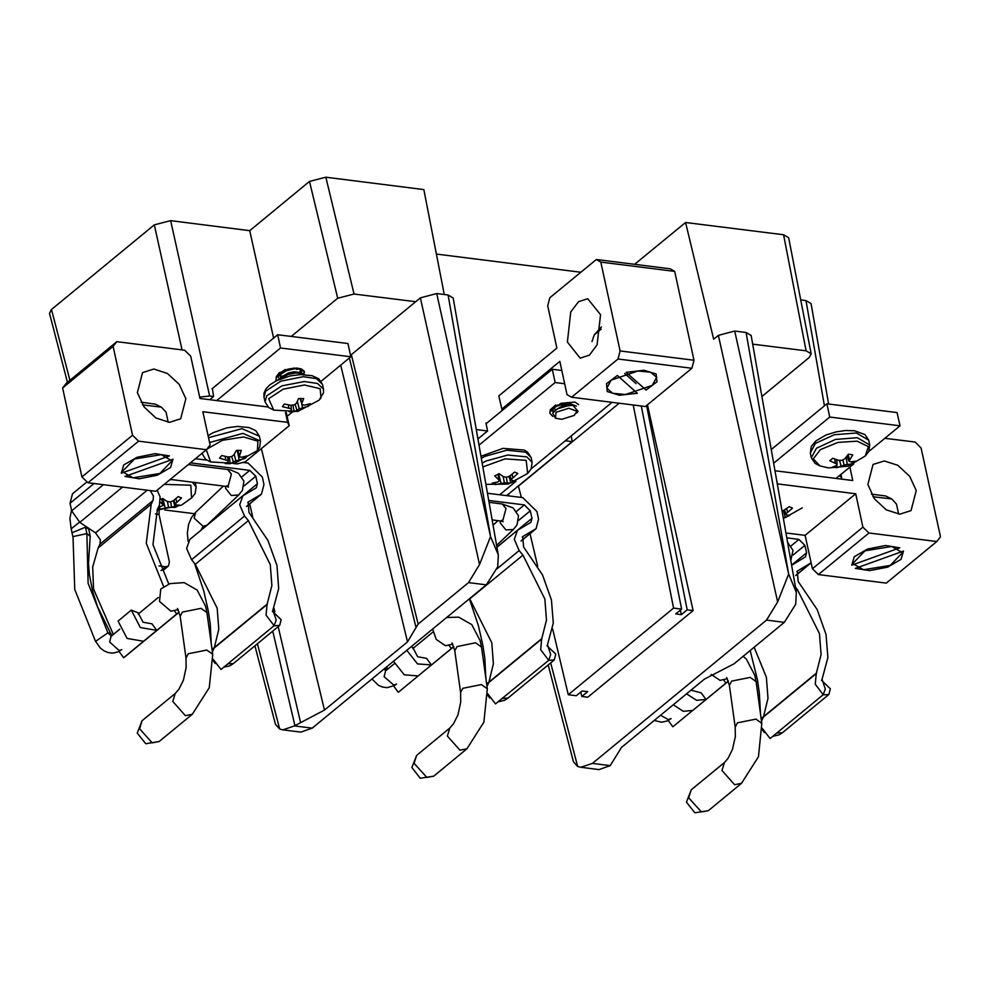 <?xml version="1.0" encoding="UTF-8"?>
<svg xmlns="http://www.w3.org/2000/svg" width="990" height="990" viewBox="0 0 990 990"><rect width="100%" height="100%" fill="white"/><g stroke="black" fill="none" stroke-linecap="round" stroke-linejoin="round"><path stroke-width="1.49" d="M680.365 610.174L681.33 614.629L675.799 613.924L681.665 609.097L673.608 608.083L568.26 694.782L576.316 695.784L582.182 690.958L587.726 691.651L581.86 696.49L587.812 697.232L693.161 610.545L687.209 609.791L646.581 405.566M581.86 696.49L580.808 692.097M568.26 694.782L552.618 628.972M537.681 566.132L529.972 533.697M521.359 497.475L518.376 485.954M486.907 423.039L486.016 422.928L487.612 430.972L476.277 429.549M506.632 495.619L572.257 441.614L565.352 440.748M572.257 441.614L571.255 435.897M673.608 608.083L633.204 404.997M681.665 609.097L641.26 406.011M693.161 610.545L647.51 404.799M580.87 272.238L436.38 254.071M312.172 728.207L300.873 732.105L282.831 729.828L294.352 725.967L312.172 728.207L486.313 584.904L468.493 582.664L418.164 624.084L416.109 627.487L349.309 358.046M444.25 294.55L423.819 189.536L325.834 177.222L353.999 293.981L337.677 298.225L291.221 336.439M350.522 355.422L420.366 297.841L436.689 293.597L490.57 536.568L498.304 554.883L497.723 566.775L486.313 584.904M550.638 662.954L577.677 766.483L580.882 767.312L592.391 763.438L610.211 765.691L598.913 769.577L580.882 767.312M766.532 620.148L777.583 601.97L788.609 574.052L796.344 592.366L795.774 604.259L784.352 622.388L766.532 620.148L592.391 763.438M761.904 396.433L809.201 357.514L811.206 353.801L806.132 350.844L783.548 234.779L685.513 222.453L713.679 339.211L718.406 335.325L734.729 331.081L746.113 332.516L751.2 335.511L796.294 592.032M685.513 222.453L634.59 264.355M508.922 495.916L508.489 494.097M337.677 298.225L309.499 181.455L249.777 230.608L170.664 220.659L209.571 396L199.633 397.064M309.499 181.455L325.834 177.222M783.548 234.779L788.622 237.736L811.206 353.801M824.447 405.764L805.959 300.552L800.712 299.883M805.959 300.552L811.033 303.546L828.692 404.031M67.493 382.301L49.5 313.385L51.48 309.536L69.956 380.271M182.073 349.878L154.341 224.891L51.48 309.536M154.341 224.891L170.664 220.659M468.493 582.664L479.544 564.498L420.366 297.841M415.639 301.727L353.999 293.981M619.196 403.227L518.636 485.979M784.352 622.388L734.023 663.807L704.397 679.19L621.448 747.45L610.211 765.691M806.132 350.844L752.709 344.124M212.318 388.501L213.555 396.507L209.571 396M249.777 230.608L273.624 338.06M257.388 643.785L279.638 728.999L282.831 729.828M416.109 627.487L407.484 641.854L324.534 710.102L294.352 725.967M487.612 430.972L477.923 438.941M213.555 396.507L209.707 399.675M841.537 479.135L841.673 477.848L839.532 475.608M287.112 416.307L291.988 412.286M436.689 293.597L448.074 295.032L453.148 298.027L498.242 554.561M681.33 614.629L687.209 609.791M249.69 503.848L252.747 517.028M273.97 608.256L274.812 611.87M278.252 626.608L300.601 722.539M490.57 536.568L479.544 564.498M279.638 728.999L275.43 724.309L254.925 645.802M577.677 766.483L573.47 761.78L548.188 664.971M788.609 574.052L746.113 332.516M296.567 368.169L279.366 372.611L277.398 375.086M321.107 381.249L350.819 356.796L280.554 347.96L277.67 334.731L212.021 388.761M280.554 347.96L216.649 400.542M350.819 356.796L347.936 343.567L277.67 334.731M300.329 374.628L301.208 373.589M301.616 372.859L301.826 371.213L299.401 368.874M133.081 477.836L159.835 473.505L172.037 460.808L161.283 454.62L134.529 458.952L122.327 471.648L133.081 477.836M185.848 398.735L179.24 384.417L167.397 373.453L153.858 369.072L142.609 372.574L137.387 392.634L144.008 406.952L155.838 417.929L169.389 422.309L180.638 418.795L185.848 398.735M286.246 412.422L289.154 425.675L245.223 461.823L237.056 463.951L233.615 463.518M268.142 407.026L199.931 398.45L190.699 356.115L184.697 350.213L116.857 341.686L113.157 346.364L132.549 435.254L138.538 441.156L206.39 449.695L210.078 445.005L202.814 411.679L287.62 422.334L285.454 412.372M113.157 346.364L62.593 387.969L66.293 383.291L116.857 341.686M62.593 387.969L81.984 476.871L132.549 435.254M138.538 441.156L87.974 482.761L155.826 491.3L206.39 449.695M195.426 458.717L206.762 460.14M289.154 425.675L287.62 422.334M87.974 482.761L81.984 476.871M124.963 476.487L173.027 459.199L170.577 467.528L157.274 475.25L139.293 478.776L124.963 476.487M168.226 422.235L166.035 412.236L161.321 407.125L142.572 404.848M141.025 402.249L155.269 404.13L161.321 407.125M169.377 455.957L121.337 473.232L123.8 464.929L137.09 457.219L155.059 453.68L169.377 455.957M611.115 380.185L606.858 388.191L612.686 393.29L625.433 394.565L652.299 385.357L656.556 377.351L650.715 372.252L637.981 370.978L611.115 380.185M567.344 342.045L570.784 311.986L578.482 301.678L587.664 298.695L600.522 314.733L597.081 344.792L589.384 355.101L580.202 358.083L567.344 342.045M571.552 397.238L567.084 394.676L559.808 361.338L501.757 409.118L498.873 395.889L556.925 348.109L547.705 305.786L549.858 297.767L596.314 259.541L670.168 268.822L674.635 271.384L694.027 360.286L691.862 368.305L645.406 406.531L571.552 397.238L618.008 359.011L620.161 350.992L694.027 360.286M674.635 271.384L600.782 262.103L620.161 350.992M691.862 368.305L618.008 359.011M501.757 409.118L502.314 410.355M600.782 262.103L596.314 259.541M601.239 329.225L594.248 334.917L601.425 326.91M594.248 334.917L592.082 341.525M617.401 375.482L637.251 393.216L619.406 395.295L607.278 391.557L606.486 383.749L617.401 375.482M646.049 390.048L626.2 372.314L644.02 370.248L656.135 373.985L656.939 381.793L646.049 390.048M624.64 373.428L636.087 383.65M891.705 546.48L864.951 550.811L852.749 563.508L863.503 569.696L890.258 565.364L902.459 552.668L891.705 546.48M867.809 484.494L873.019 464.434L884.268 460.919L897.819 465.3L909.662 476.277L916.27 490.595L911.06 510.654L899.811 514.157L886.26 509.788L874.418 498.812L867.809 484.494M774.972 470.757L852.811 480.546L849.878 467.107M884.912 438.273L915.119 442.072L921.121 447.975L940.5 536.865L936.812 541.555L868.96 533.016L818.396 574.621L812.394 568.73L805.13 535.392L855.694 493.775L777.286 483.924M936.812 541.555L886.248 583.159L818.396 574.621M812.394 568.73L862.958 527.113L855.694 493.775M805.13 535.392L785.899 532.966M862.958 527.113L868.96 533.016M871.448 494.109L885.679 495.99L891.743 498.985L872.982 496.708M898.635 514.095L896.457 504.083L891.743 498.985M899.823 547.829L851.759 565.117L854.209 556.788L867.512 549.066L885.505 545.539L899.823 547.829M855.41 568.359L903.449 551.083L900.987 559.399L887.696 567.097L869.727 570.636L855.41 568.359M190.365 462.875L249.74 470.349L255.742 476.252L257.375 483.776L256.336 487.785L242.958 495.767L189.882 539.451L186.64 548.46L191.503 559.758L195.24 564.288L217.194 608.219L218.852 629.269L214.323 647.621L212.367 652.026M242.958 495.767L239.716 504.776L244.592 516.075L248.317 520.604L270.27 564.535L271.928 585.585L267.065 604.531L266.1 615.198L274.057 625.742L220.98 669.426L213.184 659.365M168.77 584.15L152.98 544.599L157.459 509.182L159.365 505.346L160.083 496.918L157.224 490.149M113.33 634.491L93.53 589.062L92.664 566.998L98.109 547.903L100.015 544.079L100.386 539.773L95.498 532.806L79.769 522.349L71.676 510.778L70.03 503.254L72.493 493.763L87.009 481.821M163.709 586.884L146.273 543.287L151.185 504.219L153.091 500.396L153.462 496.089L150.393 490.619M242.835 462.441L248.156 463.122L262.362 477.081L263.996 484.605L261.533 494.109L248.156 502.091L248.997 512.461L267.956 540.379L276.891 565.364L278.722 588.555L272.918 610.162L276.161 620L274.057 625.742M131.324 610.149L138.13 612.773L143.067 622.252L152.002 623.799L156.791 630.407L140.382 627.561L131.324 610.149L118.058 621.077L127.116 638.476L143.525 641.334L123.614 657.707L179.227 611.956M164.798 510.023L194.201 513.723M174.747 611.337L176.703 614.023L178.163 613.033M257.375 483.776L204.324 527.571M176.703 614.023L143.525 641.334M123.614 657.707L119.048 651.42M155.393 513.983L159.031 514.441L159.118 510.184M159.031 514.441L169.426 562.072L168.374 566.082L165.726 566.75L159.031 565.909M168.374 566.082L163.845 569.807L161.048 570.463M214.261 647.745L211.996 649.341M225.448 486.375L225.633 488.293L231.264 495.433L238.751 495.05L206.848 525.245L203.099 526.346L194.164 518.092L195.674 512.35L223.381 486.115M272.349 611.238L281.222 619.678L279.737 625.395L273.97 625.804M95.597 641.396L107.972 632.857L110.633 633.291L112.019 635.568M110.633 633.291L97.577 606.647L92.701 591.426L89.496 575.165L88.469 563.508L90.226 536.345L86.811 533.598L73 536.531L74.683 589.372L95.572 641.359M72.938 536.865L72.072 532.694L85.511 527.212L88.741 529.068L88.543 528.177M79.509 522.163L71.218 528.784M178.237 609.593L170.899 611.251L159.477 601.413L160.714 589.112L170.02 583.654L184.09 582.553L197.121 590.09L205.598 606.152L206.873 612.575L201.007 608.293L182.445 612.03L180.205 616.287L177.458 608.491M469.656 598.616L491.77 642.745L493.428 663.807L488.911 682.159L486.956 686.565M488.726 500.408L524.329 504.875L530.318 510.778L531.964 518.302L530.925 522.324L517.547 530.306L514.305 539.315L519.181 550.601L522.906 555.13L544.859 599.061L546.517 620.124L541.641 639.07L540.689 649.725L548.646 660.268L495.557 703.952L487.773 693.903M487.464 493.206L522.745 497.648L536.939 511.607L538.585 519.144L536.122 528.635L522.745 536.617L523.574 546.987L542.545 574.918L551.48 599.903L553.311 623.081L547.495 644.688L550.749 654.526L548.646 660.268M411.196 646.718L412.719 647.299L417.656 656.778L426.579 658.338L431.38 664.946L417.545 663.869L406.779 650.343M449.336 645.864L451.279 648.561L418.102 675.861L404.279 674.796L393.513 661.271M387.919 669.03L386.508 667.025M451.279 648.561L453.816 646.482M418.102 675.861L452.739 647.571M398.203 692.245L393.636 685.959M488.85 682.283L486.585 683.88M546.938 645.765L555.798 654.204L554.313 659.922L548.559 660.342M452.814 644.119L445.488 645.777L436.182 639.453L432.68 629.034M754.182 647.212L766.359 677.284L768.017 698.334L763.5 716.686L761.545 721.091M795.428 587.169L797.495 589.669L819.448 633.6L821.106 654.65L816.23 673.596L815.265 684.263L823.235 694.794L770.146 738.478L762.35 728.43M811.107 562.803L797.334 571.156L798.163 581.514L817.121 609.444L826.068 634.429L827.888 657.62L822.084 679.227L825.326 689.065L823.235 694.794M691.008 690.203L701.168 692.864L705.957 699.472L696.539 700.351L686.59 693.841M723.913 680.402L725.868 683.088L692.691 710.399L683.273 711.265L673.324 704.756M786.765 537.879L798.905 539.414L804.907 545.317L806.553 552.841L805.501 556.85L791.592 565.327M725.868 683.088L728.405 681.021M692.691 710.399L727.328 682.098M804.437 535.305L805.254 535.961M672.779 726.771L668.225 720.485M763.438 716.81L761.174 718.406M821.514 680.303L830.387 688.743L828.902 694.46L823.148 694.869M727.402 678.657L720.077 680.316L711.166 674.487M576.452 406.086L567.221 402.596L553.942 407.15L551.838 411.11M564.684 383.699L555.13 382.499L552.247 369.27L486.152 423.658M555.13 382.499L479.012 445.141M499.727 494.753L516.087 481.289M531.172 468.876L612.043 402.336M561.8 370.47L552.247 369.27M868.787 451.539L899.984 425.861L829.719 417.025L826.836 403.796L771.235 449.547M829.719 417.025L773.635 463.184M899.984 425.861L897.101 412.632L826.836 403.796M836.092 478.455L853.702 463.951M159.625 507.264L159.712 509.231L168.585 507.363L175.23 507.375L179.561 505.135L176.034 504.95L175.242 503.922L181.578 497.921L178.237 496.596L173.337 500.643L170.107 501.881L167.087 501.386L162.719 498.453L160.442 499.48M157.732 508.637L159.712 509.231M157.039 510.06L181.455 505.16L191.602 497.982L190.773 485.174L164.216 484.395M160.331 502.227L163.461 505.321L158.251 507.573M173.312 500.655L175.23 507.375M170.664 501.695L171.48 507.301M167.434 501.46L168.585 507.363M162.818 498.514L165.231 508.043M162.682 498.465L163.461 505.321M161.915 498.787L162.533 503.749M175.874 498.675L176.851 502.041M174.005 500.148L175.242 503.922M309.561 404.972L310.254 403.673L304.536 405.133L302.123 404.811L301.901 403.066L303.683 398.562L298.547 398.624L296.505 403.14L294.24 404.922L290.788 405.331L284.353 404.044L282.459 406.655L291.345 408.932L291.444 410.12L289.031 411.766L294.166 411.692L299.228 408.808L308.36 406.284L309.561 404.972M321.032 397.943L320.166 388.662L304.487 385.036L283.165 389.194L268.698 398.685L273.723 410.095L297.718 411.419L318.99 400.232L321.032 397.943M282.435 372.153L283.239 372.24M278.759 374.901L281.94 376.15M278.586 375.21L281.445 376.534M285.207 369.555L279.366 373.403M278.425 374.764L278.202 377.512L279.489 373.935M294.748 368.032L287.583 369.27L282.261 371.658M300.453 372.611L294.302 371.795L288.387 372.97L280.294 377.636M298.2 372.413L288.498 373.502L283.19 375.891M296.777 369.48L297.953 368.738M299.685 372.277L300.725 369.617M300.131 372.463L300.898 370.347L300.119 369.221M301.727 374.579L301.306 373.279M301.703 374.047L300.564 373.143M303.633 373.638L304.276 371.275L301.034 368.713L294.896 368.231L287.397 369.617L281.383 372.129L276.284 376.472L275.975 380.903M303.955 373.836L304.4 371.795L301.146 369.245L295.008 368.763L287.521 370.149L276.396 377.004L275.851 380.977M304.796 374.628L299.24 372.475L288.325 373.849L282.311 376.361L277.646 380.086M304.388 374.604L302.074 373.478L295.936 372.995L288.437 374.381L278.648 379.64M300.44 398.487L301.901 403.066M300.069 398.5L302.123 404.811M307.581 404.477L308.36 406.284M301.74 403.635L302.556 407.868M297.346 401.42L299.228 408.808M295.107 404.279L296.839 410.046M292.941 405.108L294.166 411.692M290.912 405.318L291.345 408.932M288.3 404.935L288.795 408.066M783.189 517.523L785.379 517.523L789.834 515.332L786.505 515.048L785.837 513.983L792.433 508.056L789.265 506.645L782.112 511.422M786.629 508.86L787.557 512.115M784.649 510.333L785.837 513.983M783.56 510.889L785.379 517.523M495.285 482.6L495.359 484.568L504.405 482.811L510.791 482.996L515.245 480.806L511.929 480.509L511.248 479.445L517.857 473.517L514.676 472.106L509.64 476.091L506.385 477.279L503.427 476.735L499.257 473.69L494.79 475.881L499.542 480.645L497.698 481.969L492.191 483.157L495.359 484.568M482.18 463.159L485.892 461.117L507.796 455.016L526.841 456.922L532.15 462.305L531.147 468.914L527.645 473.406L526.247 460.325L505.147 458.902L482.835 466.884M512.04 474.321L512.968 477.576M510.06 475.794L511.248 479.445M508.971 476.363L510.791 482.996M506.435 477.267L507.239 482.811M503.217 476.598L504.405 482.811M498.886 474.903L501.027 483.454M498.774 473.876L499.542 480.645M498.131 474.136L498.737 479.036M561.813 419.24L555.563 418.263L555.984 412.273L568.743 408.202L576.861 411.184L574.163 415.466L561.813 419.24M576.861 411.196L576.625 413.053L578.061 411.283L572.938 405.343L568.953 405.38L557.308 408.845L552.68 413.028L555.563 418.263M557.741 408.598L562.172 406.593L572.195 405.294M553.88 411.394L562.06 406.061L568 404.762L574.831 405.615M553.336 412.013L552.668 408.437M553.546 411.766L552.432 410.417M555.675 409.439L552.878 408.177M558.867 405.752L556.405 405.541M570.562 402.633L564.845 404.613L557.221 405.133M552.816 416.369L549.846 413.201L550.403 410.293L561.045 403.276L574.905 402.027L578.63 404.712M549.809 412.929L550.279 409.761L555.613 405.034M836.674 465.09L836.983 467.688L844.049 465.114L852.39 463.766L855.521 461.229L850.608 461.897L848.863 461.216L852.786 454.893L850.707 454.472L848.306 454.299L844.804 458.717L841.983 460.3L838.592 460.3L832.899 458.234L829.769 460.771L837.169 464.199L836.402 465.523L832.491 467.107L836.983 467.688M865.272 456.068L868.379 446.663L857.117 441.218L838.01 442.456L820.475 449.534L813.273 458.927L820.017 465.931L828.506 467.899L848.22 466.117L865.272 456.068L868.774 451.576L869.777 444.968L857.365 437.716L835.412 439.461L816.465 448.161L811.293 457.714L810.265 452.95L815.426 443.396L834.372 434.697L856.325 432.964L868.737 440.204L869.777 444.968M848.059 454.645L849.507 459.348M847.118 455.92L848.863 461.216M851.672 461.823L852.39 463.766M846.066 457.244L847.316 464.558M842.861 459.843L844.049 465.114M839.483 460.325L841.116 466.142M836.661 459.694L837.169 464.199M834.743 458.989L835.3 462.974M246.213 457.244L247.054 455.932L241.498 457.207L239.221 456.811L241.35 450.512L236.338 450.425L233.925 454.942L231.524 456.687L228.059 456.996L221.772 455.536L219.582 458.135L228.158 460.684L228.071 461.922L225.287 463.568L230.311 463.642L235.855 460.808L244.876 458.543L246.213 457.244M206.254 449.807L210.684 461.971L234.679 463.295L257.375 450.599L257.883 441.193L243.478 436.924L222.416 440.253L206.737 449.25M210.684 461.971L205.635 459.348L201.898 453.395M237.711 450.351L239.196 455.029M237.117 450.376L239.221 456.811M244.109 456.724L244.876 458.543M237.773 452.393L239.196 459.942M234.271 454.373L235.855 460.808M231.722 456.551L233.331 461.996M229.16 456.922L230.311 463.642M227.725 456.935L228.158 460.684M225.262 456.44L225.769 459.731M777.583 601.97L718.406 335.325M351.363 354.618L418.164 624.084M294.921 725.497L272.745 631.137M734.729 331.081L788.275 572.356M490.236 534.872L448.074 295.032M407.484 641.854L340.709 365.124M324.534 710.102L261.422 448.507M267.411 603.937L214.323 647.621M153.091 500.396L100.015 544.079M249.74 470.349L241.931 476.772M267.065 604.531L213.976 648.215M248.7 501.707L247.686 502.549M260.63 494.728L246.485 506.373M94.001 483.528L70.03 503.254M103.356 484.704L71.676 510.778M122.574 487.117L79.769 522.349M147.25 490.223L95.498 532.806M151.185 504.219L98.109 547.903M177.408 613.577L124.319 657.261M255.742 476.252L243.973 485.929M244.592 516.075L191.503 559.758M248.317 520.604L195.24 564.288M161.197 570.488L165.726 566.75M170.255 479.432L225.609 486.387L228.319 485.471L231.4 474.037L227.737 469.47L230.843 470.003L238.491 473.294L243.862 481.202L242.426 490.359L238.751 495.05M223.666 667.211L230.002 665.738L233.368 663.548L227.601 663.968M203.099 526.346L200.846 530.43M85.511 527.212L86.811 533.598L88.061 583.407L107.972 632.857L111.449 636.05M111.016 636.397L109.581 642.077L119.171 650.529L121.906 649.527L117.587 652.051L112.526 653.103L107.984 652.571L103.888 650.814L100.374 648.079L95.56 641.322M192.369 714.273L209.274 687.716L212.689 654.316L206.823 650.034L188.261 653.771L186.009 658.041L186.157 667.607L183.36 680.241L178.955 689.201L175.255 693.47L172.718 701.465L185.439 715.609L192.369 714.273L159.192 741.572L152.262 742.908L139.541 728.764L142.077 720.77L137.288 733.033L145.74 743.713L159.192 741.572M542 638.476L488.911 682.159M524.329 504.875L516.52 511.298M541.641 639.07L488.565 682.754M523.289 536.246L522.274 537.087M535.219 529.266L521.074 540.911M451.997 648.116L398.908 691.8M530.318 510.778L518.562 520.455M531.964 518.302L496.943 547.124M519.181 550.601L496.968 568.879M522.906 555.13L469.817 598.814M492.154 519.911L500.197 520.926L502.908 519.998L505.989 508.563L502.326 503.997L513.08 507.821L518.451 515.74L517.015 524.886L513.34 529.576L496.634 545.391M500.037 520.901L500.21 522.831L505.841 529.959L513.34 529.576M498.255 701.737L504.591 700.264L507.944 698.086L502.19 698.495M383.798 669.252L386.026 670.577M385.605 670.935L384.157 676.615L393.76 685.068L396.483 684.065L394.379 685.55L387.102 687.629L382.573 687.11L378.477 685.34L371.955 679.004M466.946 748.799L483.863 722.242L487.278 688.854L481.4 684.573L462.85 688.31L460.598 692.567L460.734 702.145L457.949 714.78L453.531 723.74L449.831 728.009L447.307 736.003L460.028 750.148L466.946 748.799L433.769 776.098L426.851 777.447L414.129 763.302L416.654 755.308L411.877 767.559L420.317 778.251L433.769 776.098M452.034 643.017L454.781 650.826L457.034 646.569L475.584 642.819L481.462 647.113L487.278 688.854M816.577 673.002L763.5 716.686M798.905 539.414L791.109 545.837M816.23 673.596L763.141 717.28M797.878 570.772L796.851 571.614M809.808 563.793L795.651 575.438M726.573 682.642L673.497 726.326M804.907 545.317L793.139 554.994M806.553 552.841L791.567 565.166M797.495 589.669L796.071 590.832M772.831 736.275L779.167 734.79L782.533 732.612L776.779 733.033M660.627 715.213L668.337 719.594L671.072 718.591L666.765 721.116L661.691 722.168L654.204 720.497M741.535 783.337L758.439 756.781L761.867 723.381L755.989 719.099L737.439 722.836L735.186 727.106L735.323 736.671L732.526 749.306L728.12 758.266L724.42 762.535L721.896 770.529L734.617 784.674L741.535 783.337L708.357 810.637L701.44 811.973L688.706 797.829L691.243 789.834L686.466 802.098L694.906 812.778L708.357 810.637M726.623 677.544L729.37 685.352L731.622 681.095L750.173 677.358L756.051 681.64L761.867 723.381M195.166 482.563L196.107 486.882L192.159 482.18M171.617 479.606L169.773 479.816M318.99 400.232L323.495 392.919L323.495 389.132L317.53 383.464L304.388 381.521L281.927 385.902L266.694 395.901L265.011 401.878L263.971 397.114L265.654 391.137L280.888 381.138L303.348 376.757L316.491 378.712L322.455 384.368L318.78 378.774L312.122 375.668L300.527 374.616L289.922 376.014L276.099 380.841L269.688 384.962L266.112 388.686L263.971 393.302L263.971 397.114M532.15 462.305L531.11 457.541L525.801 452.158L506.769 450.252L484.853 456.353L481.326 458.283M255.952 452.096L259.627 447.245L260.457 441.008L242.958 433.397L209.521 442.468M208.061 435.749L213.197 432.655L227.044 427.853L237.526 426.492L249.121 427.556L255.754 430.65L259.417 436.243L241.919 428.633L208.494 437.704M841.673 477.848L841.054 474.358M261.533 494.109L246.485 506.484M213.246 660.837L215.276 663.535M211.217 643.748L210.202 623.923L208.296 610.781L203.816 591.117L194.523 563.421M195.81 512.226L191.528 517.386L188.632 524.354L187.358 533.028L188.125 541.456M233.368 663.548L279.737 625.395M71.169 528.573L72.072 532.694M71.181 528.672L69.956 518.451L71.54 510.159M111.066 636.36L119.84 629.133M138.204 614.023L158.251 597.527M188.372 464.52L227.737 469.47M90.226 536.345L88.741 529.068M225.609 486.387L228.542 487.142L227.601 485.966M212.689 654.316L206.873 612.575M186.009 658.041L180.205 616.287M175.255 693.47L142.077 720.77M536.122 528.635L521.074 541.01M517.547 530.306L496.968 547.247M487.835 695.364L489.864 698.061M485.805 678.286L484.791 658.449L482.873 645.307L478.405 625.655L469.433 598.789M507.944 698.086L554.313 659.922M385.642 670.898L394.428 663.671M412.793 648.561L432.828 632.066M489.072 502.326L502.326 503.997M386.607 670.106L385.308 668.015M497.97 520.641L493.094 525.257M500.197 520.926L503.13 521.668L502.178 520.493M481.462 647.113L480.175 640.691L471.71 624.616L458.679 617.092L446.676 617.513M460.598 692.567L454.781 650.826M449.831 728.009L416.654 755.308M810.699 563.174L795.663 575.549M792.136 564.832L791.592 565.29M787.533 542.26L793.027 550.267L790.787 560.761M762.424 729.902L764.441 732.6M760.394 712.812L759.367 692.988L757.461 679.845L750.135 650.541M782.533 732.612L828.902 694.46M743.156 656.283L746.299 659.154L754.764 675.217L756.051 681.64M735.186 727.106L729.37 685.352M724.42 762.535L691.243 789.834M196.107 486.882L195.104 493.49L191.602 497.982M283.932 375.445L282.311 376.361M297.359 372.314L299.24 372.475M283.016 371.213L281.383 372.129M296.431 368.082L298.312 368.243M323.495 389.132L322.455 384.368M265.011 401.878L268.674 407.472L273.723 410.095M783.362 518.537L802.234 507.932M480.967 456.217L503.007 448.383L524.193 450.029L527.72 452.183L531.11 457.541M485.892 484.296L508.167 484.172L527.645 473.406M535.578 365.694L532.533 368.193M572.938 405.343L571.564 405.219M557.308 408.845L558.162 408.35M810.265 452.95L811.255 446.354L815.983 440.785L826.068 434.994L836.154 431.863L845.46 430.526L854.556 430.761L865.05 434.598L868.737 440.204M811.293 457.714L814.956 463.308L820.017 465.931M260.457 441.008L259.417 436.243"/></g></svg>
